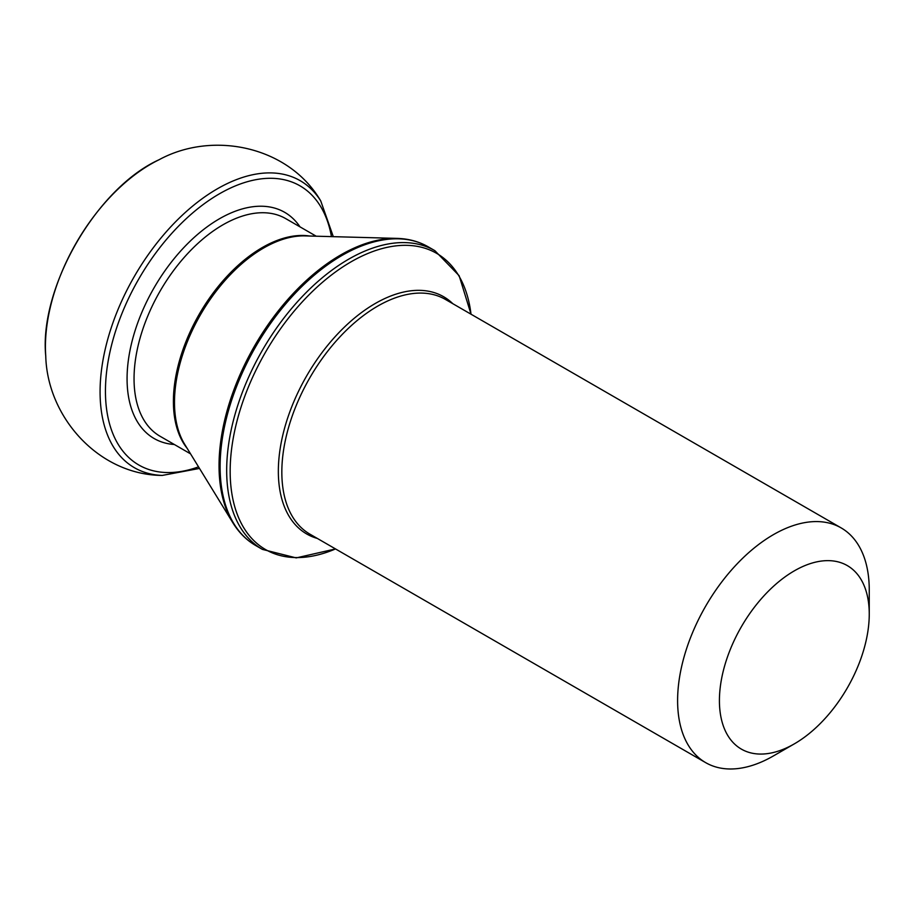 <?xml version="1.0" encoding="UTF-8"?>
<svg xmlns="http://www.w3.org/2000/svg" width="915" height="915" viewBox="0 0 915 915"><rect width="100%" height="100%" fill="white"/><g stroke="black" fill="none" stroke-linecap="round" stroke-linejoin="round"><path stroke-width="1.37" d="M869.25 614.102L869.25 589.958A135.512 78.233 120 0 0 841.182 527.921A135.512 78.233 120 0 0 736.758 564.235A135.512 78.233 120 0 0 677.603 700.604A135.512 78.233 120 0 0 705.671 762.641A135.512 78.233 120 0 0 773.427 755.927L794.334 743.861A105.946 61.168 120 0 0 869.25 614.102A105.946 61.168 120 0 0 794.334 570.846A105.946 61.168 120 0 0 719.419 700.604A105.946 61.168 120 0 0 794.334 743.861M705.671 762.641L309.899 534.143A135.512 78.233 -60 0 1 281.831 472.106A135.512 78.233 -60 0 1 340.986 335.736A135.512 78.233 -60 0 1 445.411 299.422L841.182 527.921M159.119 159.713C96.601 187.93 38.933 287.825 45.75 356.061A149.099 86.079 -60 0 1 159.119 159.713C213.023 130.376 288.831 146.366 320.742 200.934L333.3 236.665M320.742 200.923A165.729 95.686 120 0 0 134.391 276.353A165.729 95.686 120 0 0 162.275 475.423M198.521 466.856A161.177 93.056 -60 0 1 105.66 383.019A161.177 93.056 -60 0 1 212.417 198.109A161.177 93.056 -60 0 1 331.447 236.619M300.006 226.863A130.582 75.396 120 0 0 154.12 287.722A130.582 75.396 120 0 0 174.353 444.507M452.856 303.723A136.953 79.067 120 0 0 344.726 326.804A136.953 79.067 120 0 0 278.343 471.271A136.953 79.067 120 0 0 317.345 538.443M471.031 314.222L459.147 275.701L434.865 250.664A172.466 99.575 120 0 0 301.961 296.872A172.466 99.575 120 0 0 226.68 470.436A172.466 99.575 120 0 0 262.399 549.389L296.22 557.898L335.531 548.931A171.025 98.74 -60 0 1 230.168 471.271A171.025 98.74 -60 0 1 343.285 266.608A171.025 98.74 -60 0 1 471.019 314.211M428.3 246.878C419.024 241.549 408.639 238.724 397.144 238.392A172.077 99.346 120 0 0 219.04 465.712A172.077 99.346 120 0 0 232.913 522.854C238.941 532.656 246.581 540.239 255.834 545.603A172.466 99.575 -60 0 1 220.115 466.65A172.466 99.575 -60 0 1 295.396 293.086A172.466 99.575 -60 0 1 428.3 246.878L434.865 250.664M232.913 522.854L184.658 444.255A126.041 72.777 -60 0 1 174.49 402.406A126.041 72.777 -60 0 1 304.947 235.898L397.144 238.392M309.762 236.036A125.652 72.548 120 0 0 219.406 285.034A125.652 72.548 120 0 0 173.404 401.456A125.652 72.548 120 0 0 187.175 448.373M190.537 453.851L160.068 436.261A125.652 72.548 -60 0 1 134.048 378.73A125.652 72.548 -60 0 1 188.89 252.277A125.652 72.548 -60 0 1 285.72 218.616L316.201 236.207M45.75 356.061C47.306 417.412 99.06 475.079 162.264 475.423L199.493 468.434M255.834 545.603L262.399 549.389"/></g></svg>

